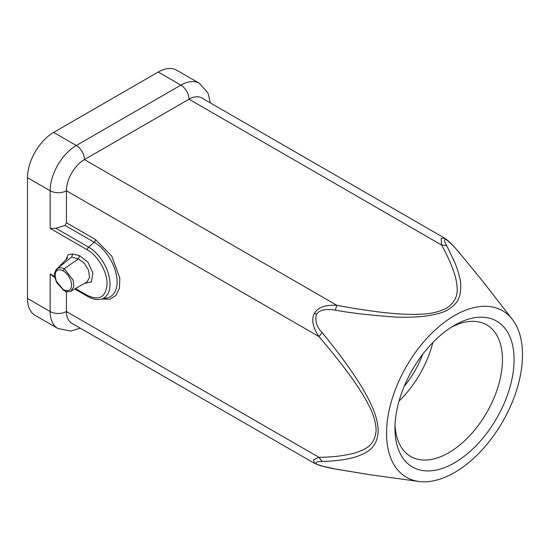 <?xml version="1.0" encoding="UTF-8"?>
<svg xmlns="http://www.w3.org/2000/svg" width="550" height="550" viewBox="0 0 550 550"><rect width="100%" height="100%" fill="white"/><g stroke="black" fill="none" stroke-linecap="round" stroke-linejoin="round"><path stroke-width="0.82" d="M57.172 282.274L63.278 289.568C68.351 292.022 71.142 290.476 71.651 284.921C70.943 278.774 68.09 274.044 63.085 270.717C60.686 269.507 58.664 269.486 57.021 270.676L57.172 268.723C59.008 267.486 61.352 267.472 64.192 268.668L73.15 280.122L73.838 286.798L70.812 291.246M57.021 282.501L56.024 280.273L55.089 275.474C55.234 272.896 55.88 271.294 57.021 270.676M56.059 269.851L57.008 268.84M71.273 291.019L86.962 281.957L89.581 277.393L88.502 270.105L84.177 263.024L78.327 258.988L64.192 268.689L63.085 270.717M78.327 258.968L71.631 257.036L57.166 268.716M399.066 401.012A76.003 43.883 120 0 0 432.829 342.54M404.202 386.334A65.732 37.95 120 0 0 422.682 354.324M54.752 276.581L50.16 273.928L53.377 276.623M75.515 288.571L87.34 295.398C99.323 300.967 105.896 297.172 107.064 284.013C107.333 271.989 97.893 255.626 87.34 249.851A2.468 1.423 -60 0 1 88.632 247.156A30.271 17.476 60 0 1 109.099 276.451A30.271 17.476 60 0 1 100.629 299.276L107.009 297.976A32.374 18.693 -120 0 0 116.071 273.563A32.374 18.693 -120 0 0 94.181 242.241L88.632 247.156L55.846 228.229L50.16 228.381L87.34 249.851M66.007 259.731L67.994 254.856L72.696 253.935L79.667 255.784L88.007 262.24L92.888 273.041L91.424 281.827L84.466 283.401M78.313 258.913L79.667 255.784M395.051 424.944A76.003 43.883 120 0 0 410.712 456.514A76.003 43.883 120 0 0 448.717 452.746A76.003 43.883 120 0 0 498.362 385.777A76.003 43.883 120 0 0 486.716 324.878A76.003 43.883 120 0 0 451.543 327.092M210.334 102.898L208.113 93.259L199.368 83.284L176.708 70.201A36.974 21.347 120 0 0 158.221 72.036L53.646 132.412A36.974 21.347 120 0 0 27.5 177.698L27.5 298.451A36.974 21.347 120 0 0 35.159 315.377L57.819 328.46A36.974 21.347 120 0 1 50.16 311.534A11.502 6.641 0 0 0 66.426 311.534A25.472 14.706 120 0 0 71.699 323.194L314.511 463.375M55.846 228.229L65.031 225.404L66.426 222.778L95.473 239.546L111.726 256.025L119.831 278.163L119.398 288.234L115.954 295.453L109.897 299.234L101.867 299.021M454.527 325.284A84.219 48.627 -60 0 1 514.078 359.666A84.219 48.627 -60 0 1 454.527 462.811A84.219 48.627 -60 0 1 394.976 428.429A84.219 48.627 -60 0 1 454.527 325.284L454.52 325.284M27.5 177.698L50.16 190.774A11.502 6.641 -0 0 0 66.426 190.774L318.883 336.531L322.19 332.668C336.249 349.827 347.738 365.248 356.641 378.916C362.718 388.231 367.538 396.743 371.085 404.449C375.567 413.799 377.939 422.592 378.201 430.829C377.417 447.356 367.984 452.485 356.641 456.576C347.731 459.463 336.249 461.092 322.19 461.464L318.883 457.291C331.251 457.27 342.774 455.971 353.444 453.399C365.09 449.776 375.079 445.851 376.131 429.962C375.801 422.008 373.216 413.524 368.369 404.498C364.746 397.402 359.769 389.345 353.444 380.318C343.695 366.382 330.337 349.896 318.883 336.531C312.613 326.975 311.156 319.206 314.511 313.211L316.498 314.359C320.299 308.433 329.292 309.272 335.197 310.131L336.889 305.339C354.2 308.571 375.134 311.898 392.095 313.369C403.061 314.339 412.527 314.621 420.496 314.215C430.719 313.899 439.368 311.891 446.428 308.199C459.656 299.344 458.074 288.743 455.386 276.829C452.279 266.317 447.638 255.688 441.471 244.956L441.169 238.446L444.558 238.129L201.747 97.941A25.472 14.706 120 0 0 189.014 99.206L84.439 159.583A25.472 14.706 120 0 0 66.426 190.774L66.426 222.778M66.426 291.534L66.426 311.534L318.883 457.291L313.5 459.828L314.518 463.354M322.19 461.464C316.862 461.381 314.964 462.248 316.498 464.062C321.736 466.159 327.972 467.803 335.197 468.978L320.313 465.671L314.387 463.279M386.547 433.297A96.133 55.502 -60 0 1 435.923 329.292A96.133 55.502 -60 0 1 512.318 319.357A96.133 55.502 -60 0 1 522.5 354.805A96.133 55.502 -60 0 1 487.603 443.527A96.133 55.502 -60 0 1 418.743 481.442A96.133 55.502 -60 0 1 386.547 433.297M335.197 468.978L370.425 474.794L335.397 469.054M459.752 253.248L482.584 281.077L459.752 253.248C454.816 247.239 450.278 242.66 446.146 239.504C443.754 238.893 443.953 240.962 446.737 245.733L441.471 244.956L189.014 99.206A11.502 6.641 -120 0 0 180.881 85.119L158.221 72.036M483.058 281.689L482.584 281.077M444.558 238.129L445.321 238.624M316.498 314.359C314.765 320.877 316.663 326.982 322.19 332.668M314.511 313.211C318.031 307.306 325.49 304.679 336.889 305.339L84.439 159.583A11.502 6.641 60 0 0 76.306 145.496A36.974 21.347 120 0 0 50.16 190.774L50.16 228.381M335.197 310.131C349.216 312.778 368.308 315.012 392.48 316.841C399.382 317.467 409.166 317.384 421.809 316.587C434.919 314.93 443.726 312.586 448.216 309.561C455.098 305.174 458.205 301.366 459.999 294.539C461.058 287.127 460.969 281.621 459.731 278.018C458.755 273.24 456.995 267.816 454.458 261.731L446.737 245.733M63.58 290.276L63.278 289.568M87.34 295.398A2.468 1.423 120 0 0 87.849 296.526C92.379 299.118 96.642 300.032 100.629 299.276M71.638 257.043L72.703 253.928M27.5 298.451L50.16 311.534L50.16 273.928M95.473 239.546A2.468 1.423 120 0 1 94.181 242.241L65.031 225.404M199.368 83.284A36.974 21.347 120 0 0 180.881 85.119L76.306 145.496L53.646 132.412M71.328 290.971C68.585 292.112 66 291.885 63.573 290.29L56.726 282.59C54.684 277.344 54.031 274.147 54.773 273.006C55.44 270.614 56.182 269.232 57.014 268.847L67.677 257.916M53.309 276.581L54.904 277.502M74.793 288.984L87.849 296.526M80.286 328.151L70.826 331.052L57.819 328.46M459.917 253.378C453.626 245.981 448.958 241.196 445.919 239.03L444.407 238.067M418.743 481.442L370.308 474.774M512.318 319.357L482.329 280.748"/></g></svg>
